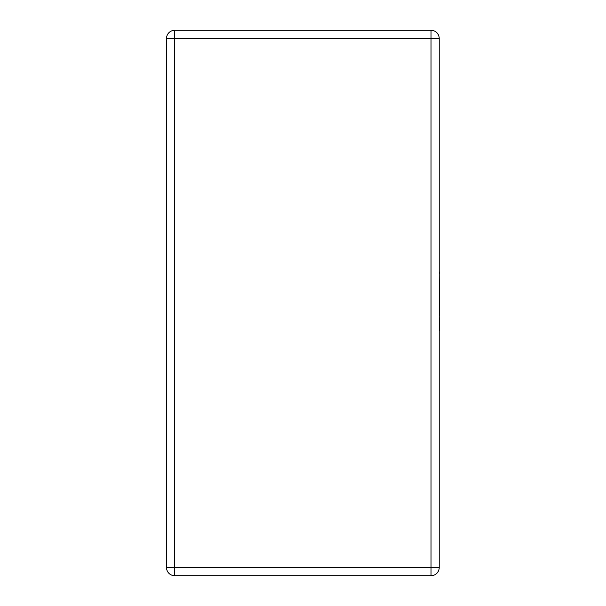 <?xml version="1.0" encoding="UTF-8"?>
<svg xmlns="http://www.w3.org/2000/svg" width="606" height="606" viewBox="0 0 606 606"><rect width="100%" height="100%" fill="white"/><g stroke="black" fill="none" stroke-linecap="round" stroke-linejoin="round"><path stroke-width="0.91" d="M174.695 567.519L166.514 567.519A8.181 8.181 0 0 0 174.695 575.7L174.695 30.3A8.181 8.181 0 0 0 166.514 38.481L439.214 38.481A8.181 8.181 0 0 0 431.033 30.3L431.033 575.7A8.181 8.181 0 0 0 439.214 567.519L174.695 567.519M439.214 38.481L439.214 567.519A8.181 8.181 0 0 1 431.033 575.7L174.695 575.7A8.181 8.181 0 0 1 166.514 567.519L166.514 38.481A8.181 8.181 0 0 1 174.695 30.3L431.033 30.3M439.214 330.391L439.214 369.478M439.214 315.491L439.486 330.391M439.214 273.42L439.486 315.491M439.214 272.442L439.486 273.548M439.214 271.67L439.486 272.268M439.214 496.382L439.214 537.287"/></g></svg>
